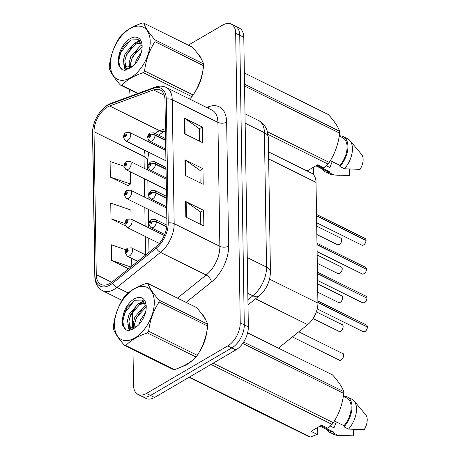 <?xml version="1.0" encoding="UTF-8"?>
<svg xmlns="http://www.w3.org/2000/svg" width="460" height="460" viewBox="0 0 460 460"><rect width="100%" height="100%" fill="white"/><g stroke="black" fill="none" stroke-linecap="round" stroke-linejoin="round"><path stroke-width="0.69" d="M268.542 151.898L311.546 173.196A18.549 10.799 116.3 0 1 316.02 182.396L317.912 303.1A18.549 10.799 116.3 0 1 307.659 324.628L278.432 348.128M187.042 364.406A29.681 17.279 -63.7 0 0 193.005 359.812A29.681 17.279 -63.7 0 1 187.042 364.406A29.681 17.279 -63.7 0 1 182.419 366.453A29.681 17.279 -63.7 0 0 187.042 364.406M198.927 352.63A29.681 17.279 -63.7 0 0 206.741 331.971A29.681 17.279 -63.7 0 1 198.927 352.63M205.683 319.867A29.681 17.279 -63.7 0 0 202.061 314.318A29.681 17.279 -63.7 0 1 205.683 319.867M194.839 92.31A29.681 17.279 -63.7 0 0 202.653 71.651A29.681 17.279 -63.7 0 1 194.839 92.31M201.589 59.553A29.681 17.279 -63.7 0 0 197.972 53.998A29.681 17.279 -63.7 0 1 201.589 59.553M110.078 283.366A19.786 11.517 116.3 0 1 101.033 284.43A19.786 11.517 116.3 0 1 96.266 274.62L94.024 131.698A19.786 11.517 116.3 0 1 109.67 105.99L153.513 89.93A19.786 11.517 116.3 0 1 160.201 89.987A19.786 11.517 116.3 0 1 164.967 99.797L166.917 223.761A19.786 11.517 116.3 0 1 155.974 246.721L112.43 281.738A19.786 11.517 116.3 0 1 110.078 283.366M110.107 284.981A21.706 12.633 -63.7 0 0 112.683 283.199L156.227 248.176A21.706 12.633 -63.7 0 0 168.228 222.991L166.284 99.026A21.706 12.633 -63.7 0 0 153.715 88.205L109.871 104.265A21.706 12.633 -63.7 0 0 92.707 132.468L94.955 275.39A21.706 12.633 -63.7 0 0 110.107 284.981M132.969 349.554L133.532 385.227A18.549 10.799 -63.7 0 0 138 394.427L146.107 398.44A18.549 10.799 -63.7 0 0 154.589 397.446L235.882 349.922A18.549 10.799 -63.7 0 0 248.342 326.876L243.794 37.283L239.74 35.276A18.549 10.799 -63.7 0 0 235.267 26.076A18.549 10.799 -63.7 0 1 239.74 35.276L244.289 324.863L239.74 35.276L235.681 33.269A18.549 10.799 -63.7 0 0 231.213 24.069A18.549 10.799 -63.7 0 0 222.738 25.07L188.301 45.195M235.882 349.922L231.828 347.915A18.549 10.799 -63.7 0 0 244.289 324.863A18.549 10.799 -63.7 0 1 231.828 347.915L150.535 395.433L231.828 347.915L227.775 345.909A18.549 10.799 -63.7 0 0 240.235 322.857L235.681 33.269M142.054 396.434A18.549 10.799 -63.7 0 0 150.535 395.433A18.549 10.799 -63.7 0 1 142.054 396.434M123.878 166.181L110.09 161.466L110.337 177.094L128.357 185.782M129.708 89.648A18.549 10.799 -63.7 0 0 128.978 95.64L128.995 96.726M132.371 311.454L132.629 327.836M132.647 328.854L132.652 329.343M138 394.427A18.549 10.799 -63.7 0 0 146.475 393.426L227.775 345.909M185.587 201.44L203.607 210.369L203.849 225.992L185.828 217.068L185.587 201.44A4.945 2.668 179.1 0 1 186.156 201.785L186.403 217.35M184.276 118.105L202.296 127.035L202.544 142.657L184.523 133.733L184.276 118.105A4.945 2.668 179.1 0 1 184.851 118.444L185.092 134.015M184.931 159.775L202.952 168.699L203.199 184.328L185.173 175.398L184.931 159.775A4.945 2.668 179.1 0 1 185.506 160.114L185.748 175.685M126.051 249.814L111.4 244.8L111.648 260.429L128.53 268.789M131.06 219.069L130.916 210.03L110.745 203.136L110.992 218.759L125.298 225.848M202.952 168.699L199.939 170.459M200.134 182.81L199.939 170.361L185.506 160.114M202.296 127.035L199.289 128.788M199.479 141.139L199.283 128.691L184.851 118.444M203.607 210.369L200.594 212.129M200.79 224.48L200.594 212.031L186.156 201.785M110.992 218.759L124.786 223.474M111.648 260.429L130.79 266.972M131.675 258.353L131.801 266.162M110.337 177.094L130.508 183.988L128.179 185.932M130.318 171.787L130.508 183.988M243.794 37.283A18.549 10.799 -63.7 0 0 239.321 28.089L231.213 24.069M145.728 254.961L131.434 247.882A4.64 2.697 116.3 0 1 132.371 251.689A4.64 2.697 116.3 0 1 129.438 255.944A4.64 2.697 116.3 0 1 127.316 256.197L125.235 252.879A3.093 1.748 -3 0 1 126.069 251.597A1.547 0.897 -63.7 0 0 127.144 252.23A1.547 0.897 -63.7 0 0 128.185 250.303A1.547 0.897 -63.7 0 0 127.104 249.625A1.547 0.897 -63.7 0 0 126.069 251.488L126.701 251.148A0.621 0.362 116.3 0 1 127.523 250.878A0.621 0.362 116.3 0 1 126.701 251.194L126.069 251.597M127.201 251.396L126.701 251.148M126.069 251.488A3.093 1.581 -178.9 0 0 125.229 252.54A3.093 1.581 -178.9 0 0 125.241 252.701M127.167 251.424L126.701 251.194M367.436 327.089C367.063 329.325 366.24 330.797 364.97 331.516L363.21 331.712A3.709 2.162 -63.7 0 0 364.906 331.516A3.709 2.162 -63.7 0 0 367.402 327.043L367.408 327.135A3.588 2.087 116.3 0 1 365.136 331.367M367.247 326.968L317.9 302.254M166.767 226.677L156.371 221.53A3.093 1.748 177 0 0 152.007 221.766A1.547 0.897 -63.7 0 0 150.926 221.139A1.547 0.897 -63.7 0 0 149.891 223.06A1.547 0.897 -63.7 0 0 150.972 223.744A1.547 0.897 -63.7 0 0 152.007 221.881L151.374 222.214A0.621 0.362 116.3 0 1 150.552 222.485A0.621 0.362 116.3 0 1 151.369 222.168L152.007 221.766M152.007 221.881A3.093 1.581 1.1 0 1 156.377 221.869A4.64 2.697 116.3 0 1 153.261 227.464A4.64 2.697 116.3 0 1 151.144 227.711C148.195 224.836 148.356 222.128 151.622 219.587L155.261 219.397A4.64 2.697 116.3 0 1 156.371 221.53M166.727 226.998L156.377 221.869M367.402 327.043L317.906 302.53M164.283 235.526L130.985 219.029A4.64 2.697 116.3 0 1 131.916 222.835A4.64 2.697 116.3 0 1 128.984 227.09A4.64 2.697 116.3 0 1 126.868 227.343L124.781 224.02A3.093 1.748 -3 0 1 125.614 222.743A1.547 0.897 -63.7 0 0 126.69 223.37A1.547 0.897 -63.7 0 0 127.73 221.45A1.547 0.897 -63.7 0 0 126.649 220.765A1.547 0.897 -63.7 0 0 125.614 222.628L126.247 222.295A0.621 0.362 116.3 0 1 127.069 222.025A0.621 0.362 116.3 0 1 126.247 222.341L125.614 222.743M126.747 222.542L126.247 222.295M125.614 222.628A3.093 1.581 -178.9 0 0 124.775 223.686A3.093 1.581 -178.9 0 0 124.786 223.842M126.713 222.571L126.247 222.341M166.669 208.075L130.531 190.175A4.64 2.697 116.3 0 1 131.462 193.976A4.64 2.697 116.3 0 1 128.53 198.237A4.64 2.697 116.3 0 1 126.414 198.484L124.326 195.166A3.093 1.748 -3 0 1 125.16 193.89A1.547 0.897 -63.7 0 0 126.241 194.517A1.547 0.897 -63.7 0 0 127.276 192.596A1.547 0.897 -63.7 0 0 126.195 191.912A1.547 0.897 -63.7 0 0 125.16 193.775L125.793 193.441A0.621 0.362 116.3 0 1 126.615 193.165A0.621 0.362 116.3 0 1 125.798 193.487L125.16 193.89M126.299 193.689L125.793 193.441M125.16 193.775A3.093 1.581 -178.9 0 0 124.321 194.833A3.093 1.581 -178.9 0 0 124.332 194.988M126.258 193.717L125.798 193.487M166.215 179.222L130.076 161.322A4.64 2.697 116.3 0 1 131.008 165.123A4.64 2.697 116.3 0 1 128.081 169.383A4.64 2.697 116.3 0 1 125.959 169.631L123.872 166.313A3.093 1.748 -3 0 1 124.706 165.036A1.547 0.897 -63.7 0 0 125.787 165.663A1.547 0.897 -63.7 0 0 126.822 163.743A1.547 0.897 -63.7 0 0 125.747 163.058A1.547 0.897 -63.7 0 0 124.706 164.921L125.344 164.582A0.621 0.362 116.3 0 1 126.166 164.312A0.621 0.362 116.3 0 1 125.344 164.628L124.706 165.036M125.844 164.835L125.344 164.582M124.706 164.921A3.093 1.581 -178.9 0 0 123.866 165.98A3.093 1.581 -178.9 0 0 123.878 166.135M125.804 164.858L125.344 164.628M165.761 150.368L129.622 132.463A4.64 2.697 116.3 0 1 130.554 136.269A4.64 2.697 116.3 0 1 127.627 140.53A4.64 2.697 116.3 0 1 125.505 140.777L123.418 137.459A3.093 1.748 -3 0 1 124.257 136.183A1.547 0.897 -63.7 0 0 125.333 136.81A1.547 0.897 -63.7 0 0 126.368 134.889A1.547 0.897 -63.7 0 0 125.292 134.205A1.547 0.897 -63.7 0 0 124.252 136.068L124.89 135.729A0.621 0.362 116.3 0 1 125.712 135.458A0.621 0.362 116.3 0 1 124.89 135.775L124.257 136.183M125.39 135.976L124.89 135.729M124.252 136.068A3.093 1.581 -178.9 0 0 123.412 137.12A3.093 1.581 -178.9 0 0 123.429 137.281M125.356 136.005L124.89 135.775M366.988 298.235C366.608 300.466 365.786 301.944 364.516 302.663L362.762 302.858A3.709 2.162 -63.7 0 0 364.458 302.663A3.709 2.162 -63.7 0 0 366.948 298.189L366.953 298.275A3.588 2.087 116.3 0 1 364.682 302.513M366.792 298.115L317.446 273.401M166.508 197.921L155.917 192.677A3.093 1.748 177 0 0 151.553 192.912A1.547 0.897 -63.7 0 0 150.477 192.28A1.547 0.897 -63.7 0 0 149.437 194.206A1.547 0.897 -63.7 0 0 150.518 194.885A1.547 0.897 -63.7 0 0 151.553 193.022L150.92 193.361A0.621 0.362 116.3 0 1 150.098 193.631A0.621 0.362 116.3 0 1 150.92 193.315L151.553 192.912M151.553 193.022A3.093 1.581 1.1 0 1 155.923 193.016A4.64 2.697 116.3 0 1 152.812 198.605A4.64 2.697 116.3 0 1 150.69 198.858C147.746 195.983 147.901 193.269 151.167 190.727L154.807 190.543A4.64 2.697 116.3 0 1 155.917 192.677M166.514 198.26L155.923 193.016M366.948 298.189L317.452 273.671M366.534 269.382C366.154 271.613 365.332 273.09 364.061 273.809L362.308 274.005A3.709 2.162 -63.7 0 0 364.004 273.803A3.709 2.162 -63.7 0 0 366.493 269.336L366.499 269.422A3.588 2.087 116.3 0 1 364.228 273.66M366.338 269.255L316.992 244.547M166.054 169.067L155.463 163.823A3.093 1.748 177 0 0 151.098 164.053A1.547 0.897 -63.7 0 0 150.023 163.427A1.547 0.897 -63.7 0 0 148.982 165.347A1.547 0.897 -63.7 0 0 150.064 166.031A1.547 0.897 -63.7 0 0 151.098 164.168L150.466 164.507A0.621 0.362 116.3 0 1 149.644 164.778A0.621 0.362 116.3 0 1 150.466 164.461L151.098 164.053M151.098 164.168A3.093 1.581 1.1 0 1 155.468 164.162A4.64 2.697 116.3 0 1 152.358 169.751A4.64 2.697 116.3 0 1 150.236 169.999C147.292 167.124 147.447 164.415 150.713 161.874L154.353 161.69A4.64 2.697 116.3 0 1 155.463 163.823M166.06 169.406L155.468 164.162M366.493 269.336L316.997 244.818M366.079 240.528C365.7 242.759 364.878 244.237 363.607 244.956L361.853 245.151A3.709 2.162 -63.7 0 0 363.549 244.95A3.709 2.162 -63.7 0 0 366.039 240.476L366.045 240.568A3.588 2.087 116.3 0 1 363.779 244.806M365.89 240.402L316.543 215.688M165.6 140.214L155.014 134.964A3.093 1.748 177 0 0 150.644 135.2A1.547 0.897 -63.7 0 0 149.569 134.573A1.547 0.897 -63.7 0 0 148.528 136.493A1.547 0.897 -63.7 0 0 149.609 137.178A1.547 0.897 -63.7 0 0 150.65 135.315L150.012 135.648A0.621 0.362 116.3 0 1 149.189 135.924A0.621 0.362 116.3 0 1 150.012 135.602L150.644 135.2M150.65 135.315A3.093 1.581 1.1 0 1 155.014 135.309A4.64 2.697 116.3 0 1 151.903 140.898A4.64 2.697 116.3 0 1 149.782 141.145C146.838 138.27 146.999 135.562 150.259 133.02L153.899 132.837A4.64 2.697 116.3 0 1 155.014 134.964M165.606 140.553L155.014 135.309M366.039 240.476L316.543 215.964M154.29 301.886A29.06 16.916 -63.7 0 0 134.004 289.041A29.06 16.916 -63.7 0 0 114.488 325.151A29.06 16.916 -63.7 0 0 134.774 338.002A29.06 16.916 -63.7 0 0 154.29 301.886M196 357.012L147.378 332.931C138.029 336.036 130.847 340.239 125.821 345.529A33.39 19.435 -63.7 0 1 124.51 345.362L173.132 369.449A33.39 19.435 -63.7 0 0 174.443 369.61C183.827 366.482 191.015 362.279 196 357.012A33.39 19.435 -63.7 0 0 197.282 355.333C202.917 346.696 206.39 336.944 207.696 326.071L159.079 301.99A33.39 19.435 -63.7 0 0 159.074 301.058A33.39 19.435 -63.7 0 0 159.051 300.144L207.667 324.225C206.155 319.775 202.44 314.22 196.529 307.562L147.913 283.481C149.425 287.931 153.14 293.486 159.051 300.144M147.913 283.481A33.39 19.435 -63.7 0 0 146.596 283.32C137.252 286.425 130.065 290.628 125.045 295.918A33.39 19.435 -63.7 0 0 123.763 297.597C118.093 306.314 114.62 316.066 113.344 326.859A33.39 19.435 -63.7 0 0 113.344 327.79A33.39 19.435 -63.7 0 0 113.373 328.704C114.919 333.201 118.634 338.755 124.51 345.362M207.696 326.071A33.39 19.435 -63.7 0 0 207.696 325.139A33.39 19.435 -63.7 0 0 207.667 324.225M146.056 305.773L144.124 306.527L134.883 316.911L133.204 323.386L133.808 327.738M146.222 306.929L136.315 317.618L134.63 324.093L134.895 327.462M145.182 303.105L138.402 303.698L129.162 314.077L127.477 320.551L128.392 325.513L130.404 327.319L136.585 326.721M145.337 303.433L139.834 304.405L130.588 314.784L128.909 321.258L129.823 326.221L131.002 327.554M145.429 312.627L140.605 319.746L139.184 324.26M143.807 317.135L142.048 320.424M146.222 306.607A17.279 10.057 -63.7 0 0 146.194 305.906A17.279 10.057 -63.7 0 0 135.125 298.454A17.279 10.057 -63.7 0 0 122.774 317.228L122.371 324.915L126.23 329.998L128.633 330.648L134.872 327.922A17.279 10.057 -63.7 0 0 135.487 327.526A17.279 10.057 -63.7 0 0 146.222 306.607M146.222 306.849L142.433 300.058L134.947 300.259L127.282 307.108L122.774 317.228M134.872 327.922C131.376 329.854 129.214 329.049 128.392 325.513M147.378 332.931A33.39 19.435 -63.7 0 0 148.661 331.246L197.282 355.333M125.821 345.529L174.443 369.61M159.079 301.99C153.439 310.621 149.966 320.373 148.661 331.246M141.479 310.166L136.269 318.544L134.671 323.65M143.974 301.311L141.042 302.772M135.757 307.332L130.548 315.709L128.949 320.815M128.512 326.048L129.691 330.47M134.435 300.524L124.821 312.875L122.78 321.367L124.114 327.888L126.368 330.061M145.958 305.308L144.388 306.4M133.504 326.876L133.492 327.784M143.526 300.863L138.661 303.571M127.782 324.041L129.243 330.562M150.202 41.572A29.06 16.916 -63.7 0 0 129.915 28.721A29.06 16.916 -63.7 0 0 110.4 64.837A29.06 16.916 -63.7 0 0 130.686 77.682A29.06 16.916 -63.7 0 0 150.202 41.572M189.503 98.98L191.906 96.692A33.39 19.435 -63.7 0 0 193.189 95.013C198.829 86.376 202.302 76.624 203.607 65.751L154.986 41.67A33.39 19.435 -63.7 0 0 154.986 40.739A33.39 19.435 -63.7 0 0 154.957 39.825L203.579 63.905C202.061 59.455 198.352 53.9 192.441 47.242L143.819 23.161C145.337 27.611 149.052 33.166 154.957 39.825M143.819 23.161A33.39 19.435 -63.7 0 0 142.508 23C133.159 26.111 125.977 30.308 120.957 35.598A33.39 19.435 -63.7 0 0 119.669 37.277C114.005 45.994 110.532 55.746 109.256 66.539A33.39 19.435 -63.7 0 0 109.256 67.471A33.39 19.435 -63.7 0 0 109.284 68.385C110.831 72.881 114.54 78.436 120.422 85.048A33.39 19.435 -63.7 0 0 121.733 85.209L138.19 93.357M203.607 65.751A33.39 19.435 -63.7 0 0 203.607 64.82A33.39 19.435 -63.7 0 0 203.579 63.905M141.968 45.454L140.035 46.213L130.795 56.591L129.11 63.066L129.72 67.419M142.134 46.609L132.221 57.299L130.542 63.773L130.807 67.143M141.093 42.786L134.314 43.378L125.068 53.757L123.389 60.231L124.303 65.193L126.316 67.005L132.491 66.401M141.243 43.114L135.746 44.085L126.5 54.464L124.821 60.938L125.735 65.901L126.914 67.24M141.335 52.308L136.516 59.426L135.09 63.94M139.719 56.816L137.954 60.105M142.129 46.287A17.279 10.057 -63.7 0 0 142.105 45.592A17.279 10.057 -63.7 0 0 131.037 38.134A17.279 10.057 -63.7 0 0 118.686 56.908L118.277 64.596L122.141 69.678L124.545 70.328L130.784 67.603A17.279 10.057 -63.7 0 0 131.399 67.206A17.279 10.057 -63.7 0 0 142.129 46.287M142.134 46.529L138.339 39.738L130.858 39.939L123.194 46.788L118.686 56.908M130.784 67.603C127.282 69.535 125.126 68.73 124.303 65.193M191.906 96.692L143.29 72.611A33.39 19.435 -63.7 0 0 144.572 70.932L193.189 95.013M137.62 93.564L120.422 85.048M143.29 72.611C133.94 75.722 126.753 79.919 121.733 85.209M154.986 41.67C149.35 50.301 145.877 60.053 144.572 70.932M137.39 49.847L132.175 58.224L130.582 63.33M139.886 40.997L136.948 42.452M131.669 47.012L126.454 55.39L124.855 60.496M124.424 65.728L125.597 70.156M130.347 40.204L120.733 52.555L118.691 61.048L120.025 67.568L122.274 69.742M141.864 44.988L140.294 46.086M129.409 66.562L129.404 67.465M139.438 40.543L134.573 43.251M123.688 63.727L125.154 70.242M317.693 427.466L317.791 433.487L317.228 434.407L310.5 437A33.39 19.435 -63.7 0 1 309.189 436.839L189.02 377.315M319.964 426.138L330.245 431.227A18.549 10.799 -63.7 0 0 333.408 431.905L320.792 425.655M326.652 429.45A19.786 11.517 -63.7 0 0 329.699 432.337A19.786 11.517 -63.7 0 0 333.425 433.044L333.408 431.905M329.699 432.337L334.202 434.568A19.786 11.517 -63.7 0 0 337.002 435.281A19.786 11.517 -63.7 0 0 337.933 435.275L333.425 433.044M353.487 429.387L353.591 435.873L337.933 435.275M330.372 426.041L333.977 427.829L336.323 421.918M330.866 425.575A13.978 8.136 -63.7 0 0 331.965 426.828M243.65 342.044L343.729 391.615C342.211 387.165 338.497 381.61 332.591 374.952L247.612 332.862M213.17 363.199L333.339 422.723C338.98 414.086 342.453 404.334 343.758 393.461L242.725 343.419M343.758 393.461A33.39 19.435 -63.7 0 0 343.729 391.615M317.228 434.407L311.052 431.348L321.638 425.161L327.813 428.22L332.057 424.402L211.025 364.452M332.057 424.402A33.39 19.435 -63.7 0 0 333.339 422.723M189.474 377.056L310.5 437M334.42 420.975L343.994 425.718A18.549 10.799 -63.7 0 0 346.714 397.986L343.344 396.319M343.994 425.718L344.011 426.857A19.786 11.517 -63.7 0 0 347.26 396.876A19.786 11.517 -63.7 0 0 343.534 396.169L343.534 396.411M344.011 426.857L348.519 429.088A19.786 11.517 -63.7 0 0 354.033 400.907A19.786 11.517 -63.7 0 0 351.768 399.107L347.26 396.876M348.519 429.088L364.176 429.686A12.368 7.199 -63.7 0 0 365.66 414.69L354.033 400.907M313.605 167.147L313.697 173.173L312.972 174.162M315.876 165.818L326.157 170.913A18.549 10.799 -63.7 0 0 329.32 171.586L316.698 165.335M322.563 169.13A19.786 11.517 -63.7 0 0 325.605 172.017A19.786 11.517 -63.7 0 0 329.337 172.724L329.32 171.586M325.605 172.017L330.113 174.254A19.786 11.517 -63.7 0 0 332.913 174.961A19.786 11.517 -63.7 0 0 333.845 174.955L329.337 172.724M349.399 169.067L349.497 175.553L333.845 174.955M326.284 165.721L329.889 167.509L332.235 161.598M326.778 165.255A13.978 8.136 -63.7 0 0 327.876 166.514M244.53 84.191L339.641 131.296C338.123 126.845 334.409 121.29 328.503 114.638L244.352 72.956M267.536 131.836L329.251 162.403C334.891 153.767 338.365 144.014 339.67 133.141L244.559 86.031M339.67 133.141A33.39 19.435 -63.7 0 0 339.641 131.296M307.061 170.97L317.544 164.841L323.719 167.9L327.968 164.082L268.077 134.418M327.968 164.082A33.39 19.435 -63.7 0 0 329.251 162.403M330.332 160.655L339.905 165.399A18.549 10.799 -63.7 0 0 342.625 137.666L339.256 135.999M339.905 165.399L339.923 166.537A19.786 11.517 -63.7 0 0 343.171 136.557A19.786 11.517 -63.7 0 0 339.44 135.849L339.445 136.091M339.923 166.537L344.431 168.768A19.786 11.517 -63.7 0 0 349.939 140.587A19.786 11.517 -63.7 0 0 347.679 138.788L343.171 136.557M344.431 168.768L360.082 169.366A12.368 7.199 -63.7 0 0 361.566 154.37L349.939 140.587M312.484 173.765L313.134 174.087M255.547 298.816L307.659 324.628M269.554 279.151L317.912 303.1M268.657 158.936L316.02 182.396M109.67 105.99L159.677 130.761A19.786 11.517 -63.7 0 0 157.32 131.882A19.786 11.517 -63.7 0 0 155.083 133.423M165.422 128.656L159.677 130.761A11.132 7.716 69.9 0 0 164.68 131.203L162.788 132.118L158.757 135.24M96.266 274.62L111.728 282.279M166.284 99.026A6.181 3.329 -0.9 0 1 172.23 99.734L174.179 223.698A24.731 14.398 116.3 0 1 160.505 252.396L116.955 287.419A24.731 14.398 116.3 0 1 114.017 289.455A24.731 14.398 116.3 0 1 102.712 290.783L122.067 300.368M112.683 283.199A6.181 3.128 -128.8 0 0 116.955 287.419L128.196 292.986M156.227 248.176A6.181 3.128 -128.8 0 0 160.505 252.396L206.189 275.022A24.731 14.398 -63.7 0 0 219.863 246.33L174.179 223.698A6.181 3.329 179.1 0 0 168.228 222.991M166.273 87.475A24.731 14.398 116.3 0 1 172.23 99.734L217.913 122.366A24.731 14.398 -63.7 0 0 211.956 110.101L166.273 87.475C162.828 85.83 159.114 85.721 155.129 87.153L111.285 103.218C101.114 106.685 92.201 121.359 92.563 133.222L94.806 276.144A6.181 3.329 -0.9 0 1 94.955 275.39M153.715 88.205A6.181 4.289 -110.1 0 1 155.129 87.153M109.871 104.265A6.181 4.289 -110.1 0 1 111.285 103.218M92.707 132.468A6.181 3.329 179.1 0 0 92.563 133.222M206.649 107.473L208.754 106.697A30.918 17.997 116.3 0 1 226.653 122.118L228.603 246.083A30.918 17.997 116.3 0 1 211.508 281.957L186.093 302.392M146.475 393.426L154.589 397.446M240.235 322.857L248.342 326.876M177.468 298.12L206.189 275.022A6.181 3.128 51.2 0 1 211.508 281.957M228.603 246.083A6.181 3.329 179.1 0 1 219.863 246.33L217.913 122.366A6.181 3.329 179.1 0 0 226.653 122.118M208.334 108.307A6.181 4.289 69.9 0 0 208.754 106.697M153.513 89.93L164.3 95.272M148.89 140.518A19.786 11.517 -63.7 0 0 148.201 141.668M144.756 150.311A19.786 11.517 -63.7 0 0 144.032 156.469L144.216 168.326M94.024 131.698L144.032 156.469A11.132 5.997 179.1 0 1 147.539 160.753L147.683 170.039M144.382 178.756L144.67 197.179M144.837 207.609L145.124 226.032M145.285 236.463L145.578 254.892M247.917 299.793L252.862 295.82L247.814 293.319M270.428 271.877A12.368 6.664 179.1 0 0 266.536 267.122L264.419 132.721A24.731 14.398 -63.7 0 0 258.462 120.462C260.44 121.331 264.506 123.941 267.013 130.186L268.318 137.477L270.428 271.877C270.169 281.583 266.357 289.645 258.98 296.056A12.368 6.262 -128.8 0 1 252.862 295.82A24.731 14.398 -63.7 0 0 266.536 267.122L247.256 257.571M268.318 137.477A12.368 6.664 179.1 0 0 264.419 132.721L245.14 123.176M341.084 360.002A3.709 2.162 -63.7 0 0 343.43 356.592A3.709 2.162 -63.7 0 0 342.683 353.55C344.046 352.947 343.988 358.392 341.147 360.002L339.388 360.197A3.709 2.162 -63.7 0 0 341.084 360.002M343.574 355.292A3.588 2.087 116.3 0 1 341.314 359.852M367.396 326.772A3.709 2.162 -63.7 0 0 366.505 325.065L317.883 300.984M340.63 331.148A3.709 2.162 -63.7 0 0 342.976 327.738A3.709 2.162 -63.7 0 0 342.228 324.697C343.591 324.093 343.539 329.538 340.693 331.148L338.934 331.344A3.709 2.162 -63.7 0 0 340.63 331.148M343.12 326.433A3.588 2.087 116.3 0 1 340.86 330.999M340.176 302.289A3.709 2.162 -63.7 0 0 342.522 298.885A3.709 2.162 -63.7 0 0 341.774 295.843C343.137 295.24 343.085 300.679 340.239 302.295L338.485 302.49A3.709 2.162 -63.7 0 0 340.176 302.289M342.666 297.58A3.588 2.087 116.3 0 1 340.406 302.145M339.727 273.435A3.709 2.162 -63.7 0 0 342.067 270.031A3.709 2.162 -63.7 0 0 341.32 266.984C342.683 266.38 342.631 271.825 339.785 273.441L338.031 273.637A3.709 2.162 -63.7 0 0 339.727 273.435M342.211 268.726A3.588 2.087 116.3 0 1 339.952 273.292M339.273 244.582A3.709 2.162 -63.7 0 0 341.613 241.172A3.709 2.162 -63.7 0 0 340.872 238.13C342.234 237.527 342.177 242.972 339.33 244.582L337.577 244.783A3.709 2.162 -63.7 0 0 339.273 244.582M341.763 239.873A3.588 2.087 116.3 0 1 339.497 244.433M366.942 297.913A3.709 2.162 -63.7 0 0 366.051 296.211L317.429 272.124M366.488 269.06A3.709 2.162 -63.7 0 0 365.602 267.358L316.974 243.271M366.034 240.206A3.709 2.162 -63.7 0 0 365.148 238.498L316.52 214.417M94.806 276.144C95.001 283.13 97.641 288.012 102.712 290.783M129.726 304.163L130.151 304.37M165.456 130.922L164.68 131.203M147.85 180.475L148.137 198.898M148.298 209.329L148.591 227.752M148.752 238.182L148.977 252.35M152.944 142.709L152.358 143.727M148.781 152.306L147.539 160.753M258.462 120.462L244.996 113.792M258.98 296.056L247.997 304.888M342.683 353.55L298.747 331.792M339.388 360.197L292.376 336.916M131.434 247.882L127.799 248.066C126.54 248.503 125.683 249.993 125.229 252.54M137.758 261.366L127.316 256.197M363.21 331.712L317.222 308.936M164.743 234.445L151.144 227.711M166.888 225.158L155.261 219.397M366.505 325.065C366.81 324.955 367.12 325.536 367.436 326.818M342.228 324.697L316.348 311.874M338.934 331.344L313.059 318.527M130.985 219.029L127.345 219.213C126.086 219.65 125.229 221.139 124.775 223.686M159.338 243.426L126.868 227.343M341.774 295.843L317.613 283.872M338.485 302.49L317.745 292.215M130.531 190.175L126.891 190.359C125.632 190.791 124.775 192.286 124.321 194.833M166.83 218.506L126.414 198.484M341.32 266.984L317.159 255.018M338.031 273.637L317.291 263.361M130.076 161.322L126.437 161.506C125.177 161.937 124.321 163.427 123.866 165.98M166.376 189.652L125.959 169.631M340.872 238.13L316.704 226.165M337.577 244.783L316.836 234.508M129.622 132.463L125.982 132.652C124.729 133.084 123.872 134.573 123.412 137.12M165.928 160.799L125.505 140.777M362.762 302.858L317.561 280.473M166.646 206.758L150.69 198.858M166.486 196.328L154.807 190.543M366.051 296.211C366.355 296.096 366.666 296.683 366.982 297.965M362.308 274.005L317.107 251.614M166.192 177.905L150.236 169.999M166.031 167.474L154.353 161.69M365.602 267.358C365.901 267.243 366.212 267.829 366.528 269.106M361.853 245.151L316.652 222.761M165.744 149.052L149.782 141.145M165.577 138.621L153.899 132.837M365.148 238.498C365.447 238.389 365.757 238.976 366.074 240.252M344.115 435.637L337.002 435.281M340.026 175.317L332.913 174.961"/></g></svg>
